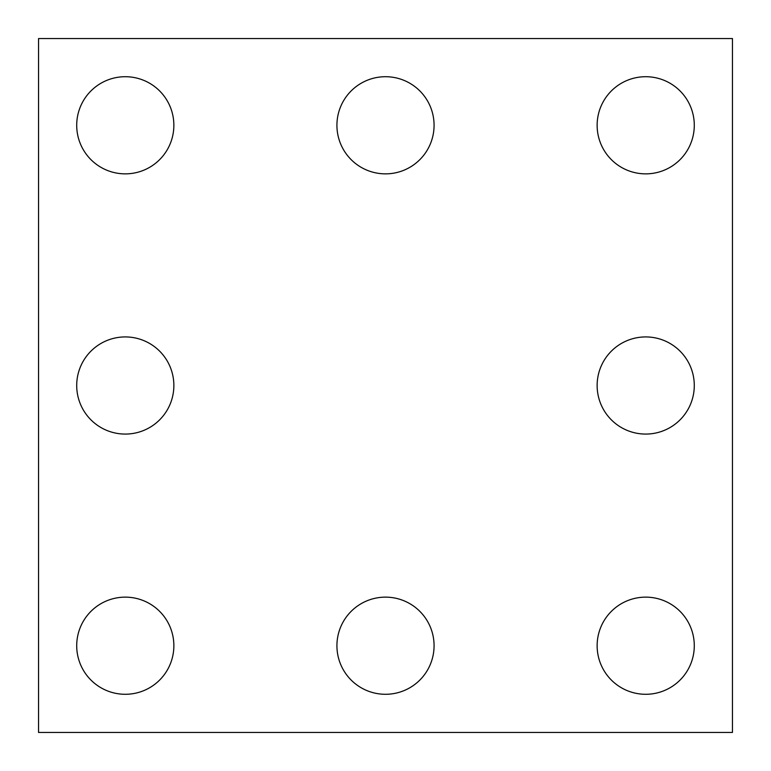 <?xml version="1.0" encoding="UTF-8"?>
<svg xmlns="http://www.w3.org/2000/svg" width="771" height="771" viewBox="0 0 771 771"><rect width="100%" height="100%" fill="white"/><g stroke="black" fill="none" stroke-linecap="round" stroke-linejoin="round"><path stroke-width="1.16" d="M732.45 732.45L38.55 732.45L38.55 38.55L732.45 38.55L732.45 732.45M173.861 385.5A48.573 48.573 0 0 0 101.001 343.432A48.573 48.573 0 0 0 101.001 427.568A48.573 48.573 0 0 0 173.861 385.5M173.861 125.287A48.573 48.573 0 0 0 101.001 83.22A48.573 48.573 0 0 0 101.001 167.355A48.573 48.573 0 0 0 173.861 125.287M694.285 385.5A48.573 48.573 0 0 1 621.426 427.568A48.573 48.573 0 0 1 621.426 343.432A48.573 48.573 0 0 1 694.285 385.5M694.285 645.712A48.573 48.573 0 0 0 621.426 603.645A48.573 48.573 0 0 0 621.426 687.78A48.573 48.573 0 0 0 694.285 645.712M434.073 645.712A48.573 48.573 0 0 0 361.214 603.645A48.573 48.573 0 0 0 361.214 687.78A48.573 48.573 0 0 0 434.073 645.712M434.073 125.287A48.573 48.573 0 0 0 361.214 83.22A48.573 48.573 0 0 0 361.214 167.355A48.573 48.573 0 0 0 434.073 125.287M694.285 125.287A48.573 48.573 0 0 1 621.426 167.355A48.573 48.573 0 0 1 621.426 83.22A48.573 48.573 0 0 1 694.285 125.287M173.861 645.712A48.573 48.573 0 0 1 101.001 687.78A48.573 48.573 0 0 1 101.001 603.645A48.573 48.573 0 0 1 173.861 645.712"/></g></svg>

